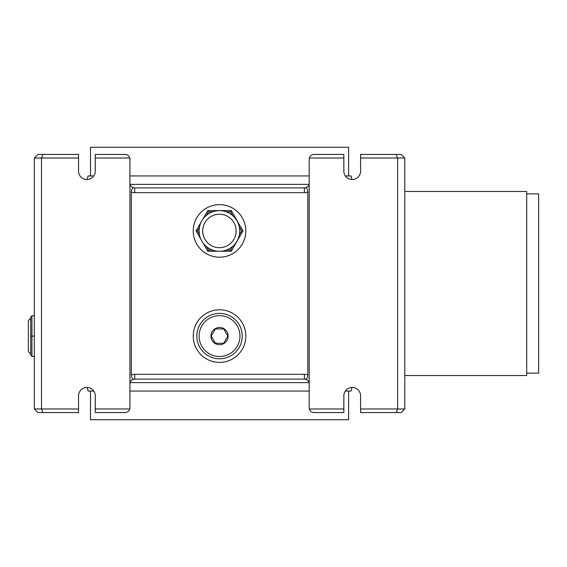 <?xml version="1.0" encoding="UTF-8"?>
<svg xmlns="http://www.w3.org/2000/svg" width="567" height="567" viewBox="0 0 567 567"><rect width="100%" height="100%" fill="white"/><g stroke="black" fill="none" stroke-linecap="round" stroke-linejoin="round"><path stroke-width="0.85" d="M202.759 219.337L207.805 210.598L208.493 211.796L206.459 215.318M199.393 227.558L197.451 230.918L196.076 230.918L201.023 222.342M232.817 215.687L230.571 211.796L226.162 211.796M212.682 211.796L208.493 211.796M230.571 211.796L231.258 210.598L242.988 230.918L231.258 251.231L230.571 250.04L232.718 246.319M207.805 210.598L231.258 210.598M197.451 230.918L199.371 234.235M206.558 246.688L208.493 250.04L212.434 250.04M218.082 251.231L207.805 251.231L203.021 242.959M200.831 239.161L196.076 230.918M207.805 251.231L208.493 250.04M210.924 336.082A8.604 8.604 0 0 1 223.837 328.633A8.604 8.604 0 0 1 223.837 343.538A8.604 8.604 0 0 1 210.924 336.082M215.389 343.255L211.25 336.082L215.389 328.91L223.674 328.91L227.814 336.082L223.674 343.255L215.389 343.255L223.674 343.255L227.814 336.082L223.674 328.91L215.389 328.91L211.25 336.082L215.389 343.255M239.373 234.795L241.613 230.918L242.988 230.918M226.41 250.04L230.571 250.04M241.613 230.918L239.345 226.991M196.827 336.082A22.708 22.708 0 0 1 230.882 316.421A22.708 22.708 0 0 1 230.882 355.75A22.708 22.708 0 0 1 196.827 336.082M360.584 171.163A8.363 8.363 0 0 1 352.22 179.526A8.363 8.363 0 0 1 343.85 171.163L343.85 158.016L309.348 158.016A4.777 4.777 0 0 0 309.192 159.214L309.192 407.786A4.777 4.777 0 0 0 309.348 408.984L343.85 408.984L343.85 395.837A8.363 8.363 0 0 1 352.22 387.474A8.363 8.363 0 0 1 360.584 395.837L360.584 412.57L396.149 412.57L397.63 408.984L397.63 158.016L404.803 158.016L401.216 154.43L396.149 154.43L397.63 158.016L360.584 158.016L360.584 171.163A8.363 8.363 0 0 1 351.979 179.526L351.023 175.94L345.353 175.94M526.7 373.129L538.65 373.129L538.65 193.871L526.7 193.871M404.803 375.524L526.7 375.524L526.7 191.476L404.803 191.476M30.738 354.006L28.35 351.618L28.35 320.546L30.738 318.158M34.325 356.402L31.936 356.402L30.738 355.204L30.738 316.96L31.936 315.769L31.936 336.082L30.738 336.082M199.102 230.96A20.32 20.32 0 0 0 229.578 248.559A20.32 20.32 0 0 0 229.578 213.369A20.32 20.32 0 0 0 199.102 230.96M34.325 336.082L31.936 336.082L31.936 356.402M34.325 315.769L31.936 315.769M309.192 183.113C308.987 185.714 307.605 187.294 305.053 187.847A4.777 4.777 0 0 1 304.415 187.897L134.712 187.897A4.777 4.777 0 0 1 134.074 187.847C132.458 187.585 131.544 188.981 131.31 192.05L131.31 375M396.149 412.57L401.216 412.57L404.803 408.984L404.803 158.016M360.584 408.984L404.803 408.984M42.979 412.57L41.497 408.984L34.325 408.984L37.911 412.57L78.544 412.57L78.544 408.984L41.497 408.984L41.497 158.016L78.544 158.016L78.544 171.163A8.363 8.363 0 0 0 86.907 179.526A8.363 8.363 0 0 0 95.277 171.163L95.277 158.016L129.779 158.016A4.777 4.777 0 0 1 129.935 159.214L129.935 407.786A4.777 4.777 0 0 1 129.779 408.984L95.277 408.984L95.277 395.837A8.363 8.363 0 0 0 86.907 387.474A8.363 8.363 0 0 0 78.544 395.837L78.544 408.984M193.241 230.918A26.295 26.295 0 0 0 232.676 253.683A26.295 26.295 0 0 0 232.676 208.146A26.295 26.295 0 0 0 193.241 230.918M193.241 336.082A26.295 26.295 0 0 0 232.676 358.854A26.295 26.295 0 0 0 232.676 313.317A26.295 26.295 0 0 0 193.241 336.082M360.584 395.837A8.363 8.363 0 0 0 351.979 387.474L351.023 391.06L345.353 391.06M309.348 158.016C310.078 155.776 311.623 154.578 313.976 154.43L343.85 154.43L343.85 158.016M95.277 408.984L95.277 412.57L125.151 412.57C127.504 412.422 129.049 411.224 129.779 408.984M93.775 391.06L88.105 391.06L87.141 387.474A8.363 8.363 0 0 0 78.544 395.837M129.779 158.016C129.049 155.776 127.504 154.578 125.151 154.43L95.277 154.43L95.277 158.016M34.325 408.984L34.325 158.016L37.911 154.43L78.544 154.43L78.544 158.016M42.979 154.43L41.497 158.016L34.325 158.016M309.348 408.984C310.078 411.224 311.623 412.422 313.976 412.57L343.85 412.57L343.85 408.984M304.415 379.103L304.415 374.326L134.712 374.326L134.712 379.103L304.415 379.103A4.777 4.777 0 0 1 305.053 379.153C306.662 379.415 307.583 378.019 307.817 374.95L307.817 192M305.053 187.847C306.662 187.585 307.583 188.981 307.817 192.05A9.561 9.561 0 0 1 304.415 192.674L134.712 192.674A9.561 9.561 0 0 1 131.31 192.05L131.31 192M134.712 192.674L134.712 187.897A4.777 4.777 0 0 1 134.074 187.847C131.516 187.294 130.141 185.714 129.935 183.113M93.775 175.94L88.105 175.94L87.141 179.526A8.363 8.363 0 0 1 78.544 171.163M134.712 379.103A4.777 4.777 0 0 0 134.074 379.153A4.777 4.777 0 0 1 134.712 379.103A4.777 4.777 0 0 0 134.074 379.153C132.458 379.415 131.544 378.019 131.31 374.95A9.561 9.561 0 0 1 134.712 374.326M134.074 379.153C131.516 379.706 130.141 381.286 129.935 383.887M396.149 154.43L360.584 154.43L360.584 158.016M309.192 383.887C308.987 381.286 307.605 379.706 305.053 379.153M309.192 391.06L129.935 391.06M304.415 374.326A9.561 9.561 0 0 1 307.817 374.95L307.817 375M348.634 391.06L348.634 419.736L90.493 419.736L90.493 391.06M309.192 175.94L129.935 175.94M231.258 251.231L220.761 251.231M90.493 175.94L90.493 147.264L348.634 147.264L348.634 175.94M202.688 230.96A16.734 16.734 0 0 0 227.785 245.447A16.734 16.734 0 0 0 227.785 216.474A16.734 16.734 0 0 0 202.688 230.96M199.095 336.082A20.433 20.433 0 0 1 229.748 318.385A20.433 20.433 0 0 1 229.748 353.78A20.433 20.433 0 0 1 199.095 336.082M304.415 187.897L304.415 192.674M309.029 382.647L130.098 382.647M309.029 184.353L130.098 184.353"/></g></svg>
